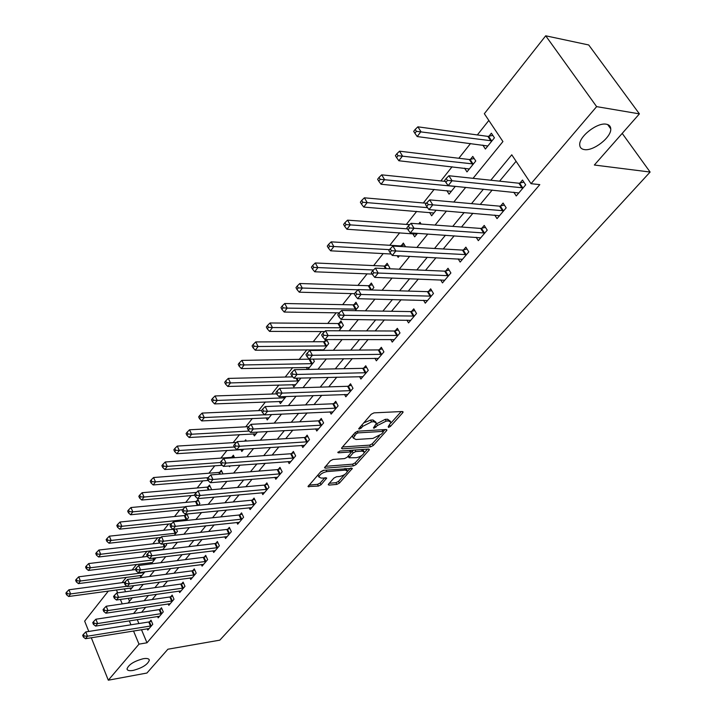 <?xml version="1.0" encoding="UTF-8"?>
<svg xmlns="http://www.w3.org/2000/svg" width="716" height="716" viewBox="0 0 716 716"><rect width="100%" height="100%" fill="white"/><g stroke="black" fill="none" stroke-linecap="round" stroke-linejoin="round"><path stroke-width="1.07" d="M388.502 427.407L390.39 426.45L402.741 412.729L403.135 411.933L402.365 411.503L373.985 412.864L371.201 414.269L358.671 428.786L359.253 429.099L361.168 428.123L362.744 426.333L371.541 421.876L373.922 421.742L376.491 423.174L373.448 427.935L374.012 428.249L377.493 425.501L386.201 421.089L388.546 420.963L391.034 422.342L388.224 426.575L388.502 427.407M143.29 658.711C134.089 661.172 128.665 664.564 127.018 668.914C127.278 670.543 129.328 671.044 133.158 670.418C142.305 667.947 147.693 664.555 149.322 660.242C149.089 658.63 147.075 658.12 143.29 658.711M606.318 124.208C597.305 122.203 578.797 136.684 579.727 144.909C579.87 147.568 581.41 149.125 584.337 149.581C593.385 151.362 611.545 137.204 610.757 128.862C610.632 126.267 609.155 124.718 606.318 124.208M328.581 484.061L328.259 484.723L329.074 485.099L336.824 484.401L339.411 483.085L352.353 468.398L323.48 470.305L320.813 471.656L307.996 486.549L318.432 486.075L321.045 484.741L326.711 478.064L321.135 478.073L318.889 476.999C319.819 474.377 322.469 472.578 326.845 471.611L345.327 470.081L347.466 471.119C346.526 473.723 343.904 475.513 339.59 476.48L336.538 476.749L333.925 478.073L328.581 484.061M473.061 178.329L502.927 141.562L484.338 113.71L545.708 35.8L588.722 44.974L639.406 113.871L594.352 165.02L650.11 172.046L219.812 640.158L167.902 649.215L146.932 673.031L108.304 680.2L91.308 637.768M639.406 113.871L596.634 106.63L531.03 183.69L511.761 154.799L490.8 180.217M141.482 629.677L146.986 642.789L539.801 184.63L531.03 183.69M146.986 642.789L139.002 644.14L108.304 680.2M370.566 446.865L373.224 445.522L386.568 430.692L386.953 429.931L386.175 429.51L357.875 431.175L355.136 432.571L341.872 447.67L341.532 448.395L342.364 448.825L370.566 446.865L369.635 445.137L372.293 443.786L379.417 435.856M369.044 450.167L356.076 464.568L353.453 465.901L325.359 468.157L324.518 467.745L330.327 460.827L333.003 459.466L344.539 458.589L347.206 457.238L351.243 452.378L350.428 451.957L338.4 452.816L337.818 452.521L339.948 451.062L368.615 449.039L369.402 449.442L369.044 450.167L368.445 449.048M516.084 161.279L499.58 181.157M492.196 190.044L480.257 204.418M472.918 213.261L461.498 227.017M454.195 235.815L443.258 248.971M435.999 257.724L425.537 270.317M418.314 279.025L408.299 291.081M401.112 299.736L391.527 311.281M384.385 319.882L375.202 330.935M368.105 339.482L359.316 350.07M352.254 358.573L343.832 368.713M336.815 377.162L328.751 386.873M321.779 395.268L314.055 404.567M307.128 412.917L299.727 421.822M292.835 430.119L285.756 438.648M278.909 446.9L272.125 455.072M265.323 463.261L258.825 471.092M252.059 479.228L245.839 486.728M239.117 494.819L233.156 501.997M226.48 510.034L220.779 516.907M214.138 524.9L208.678 531.478M202.082 539.417L196.855 545.708M190.304 553.602L185.301 559.626M178.785 567.466L173.997 573.23M167.535 581.025L162.953 586.538M156.527 594.28L152.141 599.561M145.76 607.249L141.571 612.287M137.257 619.617L138.904 623.547M513.793 192.21L516.254 195.96L525.687 184.844L522.51 180.056L519.95 183.081M494.738 215.077L497.02 218.631L506.185 207.828L503.088 203.058L500.6 206.002M476.203 237.291L478.324 240.657L487.229 230.158L484.213 225.415L481.796 228.279M458.177 258.879L460.146 262.074L468.81 251.871L465.865 247.145L463.52 249.929M440.635 279.858L442.47 282.901L450.892 272.975L448.028 268.276L445.746 270.988M423.55 300.264L425.268 303.172L433.466 293.515L430.674 288.834L428.454 291.475M406.921 320.124L408.532 322.898L416.506 313.492L413.785 308.847L411.619 311.406M390.721 339.447L392.234 342.105L400.002 332.949L397.344 328.322L395.241 330.819M374.933 358.269L376.356 360.81L383.919 351.887L381.333 347.296L379.283 349.721M359.548 376.598L360.891 379.033L368.266 370.342L365.733 365.769L363.737 368.14M344.548 394.453L345.81 396.798L352.997 388.332L350.536 383.785L348.585 386.094M329.924 411.87L331.114 414.116L338.122 405.856L335.715 401.336L333.808 403.591M315.649 428.848L316.776 431.005L323.614 422.95L321.26 418.457L319.408 420.659M301.722 445.406L302.787 447.491L309.464 439.633L307.155 435.158L305.347 437.306M288.127 461.56L289.139 463.574L295.654 455.904L293.399 451.456L291.636 453.55M274.863 477.33L275.821 479.273L282.176 471.781L279.974 467.369L278.247 469.41M261.895 492.724L262.808 494.595L269.019 487.283L266.862 482.897L265.18 484.893M249.24 507.76L250.108 509.568L256.167 502.426L254.064 498.067L252.417 500.019M236.862 522.447L237.694 524.202L243.61 517.221L241.552 512.889L239.941 514.786M224.77 536.794L225.558 538.495L231.349 531.675L229.326 527.361L227.76 529.222M212.947 550.828L213.699 552.466L219.356 545.798L217.378 541.52L215.847 543.337M201.384 564.539L202.1 566.132L207.64 559.608L205.698 555.356L204.203 557.129M190.08 577.946L190.76 579.495L196.175 573.113L194.278 568.889L192.81 570.625M179.009 591.067L179.671 592.562L184.97 586.323L183.108 582.117L181.667 583.817M168.188 603.901L168.815 605.351L173.997 599.247L172.171 595.068L170.766 596.732M157.592 616.458L158.191 617.872L163.266 611.894L161.476 607.741L160.098 609.37M147.21 628.755L147.791 630.125L152.759 624.28L151.004 620.145L149.662 621.748M488.84 120.449L477.339 134.948M470.555 143.495L458.84 158.263M452.082 166.765L440.85 180.933M434.138 189.391L423.353 202.968M416.685 211.381L406.339 224.412M399.707 232.772L389.781 245.284M383.185 253.598L373.654 265.6M367.102 273.861L357.955 285.389M351.44 293.596L342.66 304.658M336.18 312.82L327.749 323.444M321.314 331.562L313.214 341.756M306.824 349.82L299.046 359.62M292.692 367.63L285.219 377.037M278.9 385.002L271.731 394.042M265.448 401.953L258.565 410.635M252.327 418.493L245.704 426.834M239.511 434.639L233.148 442.649M226.99 450.418L220.886 458.106M214.764 465.821L208.902 473.213M202.816 480.875L197.186 487.972M191.145 495.588L185.73 502.408M179.725 509.971L174.534 516.522M168.564 524.04L163.57 530.332M157.645 537.797L152.857 543.838M146.968 551.257L142.368 557.057M136.514 564.432L132.093 569.999M126.284 577.32L122.042 582.663M124.342 588.838L125.56 591.738M128.316 598.308L129.533 601.198M482.826 145.088L485.403 149.026L494.434 137.812L491.382 133.212L488.93 136.273M464.586 168.179L466.984 171.903L475.764 161.002L472.784 156.419L470.403 159.391M446.838 190.617L449.066 194.152L455.34 186.348M429.564 212.428L431.641 215.793L436.134 210.2M421.08 224.045L420.006 222.291L418.735 223.875M412.747 233.649L414.68 236.844L417.5 233.344M405.569 246.787L403.35 243.073L401.22 245.74M397.201 255.701L398.168 257.348L399.403 255.818M388.994 268.733L389.755 267.793L387.132 263.318L385.056 265.905M371.873 290.007L373.895 287.483L371.344 283.026L369.313 285.559M355.217 310.681L358.447 306.663L355.95 302.233L353.981 304.694M339.017 330.801L343.394 325.368L340.95 320.956L339.026 323.355M326.048 339.554L324.446 341.55M326.514 339.554L328.707 343.59L323.256 350.366M320.464 349.712L320.822 350.392M313.178 359.101L314.387 361.374L307.907 369.42M306.385 367.38L307.468 369.429M300.085 378.075L300.425 378.719L293.837 386.891L292.647 384.608M279.24 401.416L280.368 403.627L286.06 396.548M266.137 417.831L267.211 419.952L271.561 414.555M253.348 433.851L254.359 435.91L257.429 432.106M246.331 441.056L245.722 439.812L244.639 441.154M240.853 449.505L241.811 451.492L243.646 449.209M234.562 457.703L233.362 455.224L231.778 457.211M229.192 465.964L229.55 466.716L230.221 465.883M223.016 473.92L221.289 470.296L219.74 472.229M210.978 489.78L211.444 489.198L209.493 485.027L207.971 486.916M198.466 505.317L199.862 503.572L197.947 499.428L196.47 501.272M186.223 514.061L185.211 515.323M186.885 513.998L188.541 517.632L186.25 520.487M176.378 528.972L177.461 531.388L174.319 535.3M166.058 543.569L166.622 544.849L162.666 549.772M155.927 557.818L151.282 563.904M150.333 562.704L150.879 563.957M140.085 575.512L140.721 577.007L144.865 571.869M130.044 588.051L130.661 589.51L133.785 585.625M650.11 172.046L622.204 133.391M545.708 35.8L596.634 106.63M88.784 631.449L84.658 621.139L108.376 591.031M128.012 603.069L132.344 597.735M138.698 589.912L143.227 584.337M149.626 576.461L154.361 570.634M160.796 562.704L165.754 556.609M172.234 548.635L177.407 542.263M183.931 534.226L189.346 527.576M195.916 519.485L201.563 512.531M208.177 504.386L214.084 497.119M220.743 488.921L226.909 481.331M233.613 473.079L240.048 465.149M246.796 456.844L253.527 448.565M260.32 440.197L267.345 431.551M274.183 423.129L281.531 414.099M288.405 405.623L296.075 396.19M303.002 387.66L311.012 377.806M317.985 369.223L326.353 358.922M333.37 350.285L342.105 339.527M349.166 330.837L358.295 319.596M365.402 310.851L374.942 299.109M382.093 290.302L392.064 278.032M399.26 269.18L409.677 256.355M416.909 247.441L427.801 234.043M435.086 225.075L446.471 211.059M453.792 202.046L465.695 187.386M116.422 589.921L117.639 592.848M120.386 599.444L122.248 603.91M129.301 620.853L130.947 624.8M133.516 630.966L139.002 644.14M483.425 189.167L471.495 203.639M464.165 212.536L452.754 226.372M445.45 235.224L434.54 248.47M427.282 257.268L416.828 269.941M409.615 278.694L399.618 290.821M392.449 299.521L382.872 311.138M375.739 319.784L366.574 330.899M359.486 339.5L350.715 350.142M343.671 358.689L335.267 368.883M328.268 377.377L320.222 387.132M313.259 395.572L305.553 404.916M298.635 413.311L291.26 422.261M284.386 430.593L277.325 439.168M270.496 447.446L263.73 455.653M256.937 463.887L250.457 471.746M243.717 479.926L237.515 487.453M230.812 495.579L224.869 502.784M218.21 510.866L212.527 517.758M205.913 525.786L200.462 532.391M193.893 540.356L188.684 546.684M182.15 554.605L177.165 560.646M170.677 568.522L165.906 574.304M159.462 582.126L154.898 587.657M148.498 595.426L144.131 600.724M137.767 608.439L133.597 613.505M390.489 421.348L387.58 419.209L388.546 420.963M376.365 423.935L385.235 419.325L387.58 419.209M375.936 422.154L372.955 419.97L373.922 421.742M363.621 422.905L370.575 420.095L372.955 419.97M390.927 423.049L401.246 411.548M342.472 446.99L369.635 445.137M383.329 431.497L385.056 429.573M383.158 432.222L382.872 431.39L358.045 432.885L356.129 433.851L353.337 438.094L355.968 439.499L372.92 438.416L381.503 434.057L383.158 432.222M383.302 431.48L382.353 429.734M352.541 435.525L352.916 437.315M367.505 449.12L364.292 452.7M361.696 455.582L355.172 462.849L356.076 464.568M325.494 466.331L352.549 464.183L355.172 462.849M351.091 452.082L350.169 450.337M356.335 457.703C360.712 456.736 363.388 454.902 364.363 452.199L362.242 451.116L355.754 451.581L353.086 452.933L349.05 457.784L356.335 457.703M363.952 451.438L362.511 449.469M353.838 450.078L352.165 451.187L353.086 452.933M351.216 452.252L352.165 451.187M347.09 470.403L345.792 468.479M324.08 470.251L320.464 472.05M318.047 474.798L318.369 475.988M308.999 485.117L317.555 484.347L320.168 483.023L324.822 477.76M329.27 483.291L335.947 482.691L338.525 481.376L344.709 474.502M347.43 471.468L350.455 468.103M492.841 135.413L487.873 136.38L417.893 126.83L420.936 131.628L417.204 136.559L487.847 146.001M491.973 140.864L416.399 131.332L415.182 129.417L413.696 131.386L414.913 133.31L416.399 131.332M417.204 136.559L414.913 133.31M415.182 129.417L417.893 126.83M522.053 188.013L518.885 183.224L448.905 175.742L452.073 180.754L523.119 187.869M447.446 180.459L446.184 178.454L444.627 180.405L445.889 182.41L447.446 180.459L452.073 180.754L448.171 185.632L518.805 192.962M518.885 183.224L523.897 182.15M448.905 175.742L446.184 178.454M445.889 182.41L448.171 185.632M474.162 158.549L469.347 159.516L399.528 151.192L402.49 155.972L398.866 160.751L469.347 168.967M473.365 163.973L398.024 155.685L396.843 153.77L395.393 155.685L396.575 157.601L398.024 155.685M398.866 160.751L396.575 157.601M396.843 153.77L399.528 151.192M445.236 181.381L381.7 174.847L384.582 179.6L381.064 184.245L451.366 191.288M455.278 186.437L380.178 179.322L379.024 177.416L377.627 179.277L378.773 181.184L380.178 179.322M381.064 184.245L378.773 181.184M379.024 177.416L381.7 174.847M426.459 203.246L364.381 197.822L367.183 202.556L363.764 207.067L433.878 213.01M427.559 207.658L362.842 202.279L361.723 200.391L360.363 202.198L361.473 204.096L362.842 202.279M363.764 207.067L361.473 204.096M361.723 200.391L364.381 197.822M502.623 210.916L499.535 206.154L429.69 199.88L432.768 204.865L503.688 210.773M428.213 204.579L426.978 202.583L425.465 204.481L426.7 206.476L428.213 204.579L432.768 204.865L428.982 209.6L499.491 215.713M499.535 206.154L504.404 205.08M429.69 199.88L426.978 202.583M426.7 206.476L428.982 209.6M483.748 233.174L480.74 228.431L411.038 223.311L414.036 228.27L484.804 233.022M409.543 227.983L408.344 225.996L406.876 227.84L408.075 229.827L409.543 227.983L414.036 228.27L410.358 232.87L480.722 237.828M480.74 228.431L485.457 227.375M411.038 223.311L408.344 225.996M408.075 229.827L410.358 232.87M465.4 254.815L462.473 250.09L392.932 246.053L395.858 250.985L466.447 254.645M391.428 250.707L390.256 248.729L388.833 250.519L389.996 252.497L391.428 250.707L395.858 250.985L392.279 255.451L462.482 259.317M462.473 250.09L467.047 249.043M392.932 246.053L390.256 248.729M389.996 252.497L392.279 255.451M409.695 224.654L347.555 220.152L350.285 224.86L346.956 229.245L416.855 234.141M407.485 228.851L345.998 224.591L344.906 222.712L343.582 224.466L344.673 226.354L345.998 224.591M346.956 229.245L344.673 226.354M344.906 222.712L347.555 220.152M447.554 275.848L444.708 271.158L375.354 268.142L378.191 273.047L448.601 275.678M373.824 272.778L372.696 270.809L371.309 272.554L372.445 274.514L373.824 272.778L378.191 273.047L374.728 277.378L444.743 280.225M444.708 271.158L449.147 270.111M375.354 268.142L372.696 270.809M372.445 274.514L374.728 277.378M404.468 244.935L400.19 245.892L331.186 241.856L333.853 246.546L330.622 250.815L391.178 254.019M389.531 249.651L329.629 246.286L328.563 244.407L327.275 246.116L328.331 247.996L329.629 246.286M330.622 250.815L328.331 247.996M328.563 244.407L331.186 241.856M388.188 265.117L384.036 266.066L315.273 262.969L317.868 267.641L314.727 271.785L372.177 274.067M373.51 269.986L313.697 267.381L312.668 265.511L311.415 267.175L312.445 269.046L313.697 267.381M314.727 271.785L312.445 269.046M312.668 265.511L315.273 262.969M372.347 284.78L368.301 285.72L299.798 283.509L302.322 288.154L299.261 292.191L354.501 293.676M358.072 289.792L298.205 287.904L297.203 286.042L295.976 287.662L296.988 289.515L298.205 287.904M299.261 292.191L296.988 289.515M297.203 286.042L299.798 283.509M356.908 303.933L352.97 304.864L284.726 303.503L287.188 308.122L284.216 312.051L339.277 312.865M356.47 309.124L287.188 308.122L283.133 307.871L282.149 306.027L280.958 307.603L281.943 309.446L283.133 307.871M284.216 312.051L281.943 309.446M282.149 306.027L284.726 303.503M341.863 322.603L338.033 323.534L270.057 322.97L272.456 327.561L269.556 331.392L324.706 331.571M341.46 327.767L272.456 327.561L268.455 327.319L267.489 325.485L266.334 327.015L267.292 328.85L268.455 327.319M269.556 331.392L267.292 328.85M267.489 325.485L270.057 322.97M430.2 296.317L427.416 291.645L358.269 289.604L361.034 294.482L431.238 296.138M356.729 294.213L355.628 292.262L354.277 293.954L355.387 295.905L356.729 294.213L361.034 294.482L357.66 298.697L427.479 300.559M427.416 291.645L431.739 290.606M358.269 289.604L355.628 292.262M355.387 295.905L357.66 298.697M413.311 316.239L410.599 311.585L341.666 310.458L344.36 315.317L414.331 316.051M340.109 315.058L339.035 313.116L337.728 314.754L338.802 316.696L340.109 315.058L344.36 315.317L341.085 319.408L410.68 320.356M410.599 311.585L414.797 310.565M341.666 310.458L339.035 313.116M338.802 316.696L341.085 319.408M396.861 335.625L394.221 331.007L325.52 330.747L328.143 335.571L397.881 335.437M323.954 335.321L322.907 333.387L321.636 334.981L322.683 336.914L323.954 335.321L328.143 335.571L324.957 339.554L394.328 339.626M394.221 331.007L398.302 329.986M325.52 330.747L322.907 333.387M322.683 336.914L324.957 339.554M380.849 354.51L378.263 349.918L309.804 350.482L312.373 355.279L381.861 354.322M308.238 355.029L307.209 353.104L305.974 354.662L306.994 356.586L308.238 355.029L312.373 355.279L309.267 359.155L378.397 358.403M378.263 349.918L382.246 348.907M309.804 350.482L307.209 353.104M306.994 356.586L309.267 359.155M365.25 372.911L362.726 368.337L294.518 369.68L297.024 374.45L366.252 372.714M292.942 374.208L291.94 372.302L290.741 373.815L291.734 375.721L292.942 374.208L297.024 374.45L293.999 378.227L362.878 376.688M362.726 368.337L366.601 367.335M294.518 369.68L291.94 372.302M291.734 375.721L293.999 378.227M327.194 340.807L323.462 341.729L255.764 341.926L258.109 346.499L255.29 350.222L323.659 349.864M326.827 345.935L258.109 346.499L254.153 346.258L253.213 344.432L252.095 345.926L253.025 347.752L254.153 346.258M255.29 350.222L253.025 347.752M253.213 344.432L255.764 341.926M350.043 390.838L347.582 386.291L279.643 388.376L282.077 393.12L351.046 390.632M278.05 392.878L277.074 390.981L275.902 392.457L276.877 394.355L278.05 392.878L282.077 393.12L279.133 396.789L347.752 394.507M347.582 386.291L351.359 385.298M279.643 388.376L277.074 390.981M276.877 394.355L279.133 396.789M310.825 359.137L241.838 360.399L244.129 364.945L241.381 368.579L309.464 367.487M312.552 363.656L244.129 364.945L240.227 364.713L239.314 362.896L238.213 364.346L239.126 366.171L240.227 364.713M241.381 368.579L239.126 366.171M239.314 362.896L241.838 360.399M335.222 408.317L332.815 403.797L265.153 406.581L267.524 411.297L336.216 408.111M263.551 411.065L262.602 409.176L261.456 410.608L262.405 412.497L263.551 411.065L267.524 411.297L264.66 414.877L333.003 411.888M332.815 403.797L336.502 402.813M265.153 406.581L262.602 409.176M262.405 412.497L264.66 414.877M292.763 376.858L228.27 378.406L230.507 382.926L227.822 386.461L295.619 384.689M298.626 380.939L230.507 382.926L226.65 382.693L225.755 380.885L224.69 382.308L225.576 384.116L226.65 382.693M227.822 386.461L225.576 384.116M225.755 380.885L228.27 378.406M320.768 425.358L318.414 420.865L251.03 424.32L253.348 429L321.752 425.143M249.428 428.777L248.497 426.897L247.387 428.293L248.309 430.173L249.428 428.777L253.348 429L250.564 432.491L318.62 428.83M318.414 420.865L322.012 419.898M251.03 424.32L248.497 426.897M248.309 430.173L250.564 432.491M276.627 393.872L215.033 395.957L217.225 400.45L214.612 403.905L282.095 401.47M285.04 397.819L217.225 400.45L213.413 400.226L212.545 398.427L211.497 399.814L212.366 401.613L213.413 400.226M214.612 403.905L212.366 401.613M212.545 398.427L215.033 395.957M306.663 441.987L304.372 437.521L237.273 441.602L239.538 446.256L307.647 441.772M235.662 446.032L234.759 444.171L233.676 445.531L234.58 447.393L235.662 446.032L239.538 446.256L236.817 449.657L304.595 445.37M304.372 437.521L307.88 436.554M237.273 441.602L234.759 444.171M234.58 447.393L236.817 449.657M261.546 410.501L202.136 413.078L204.275 417.544L201.715 420.918L268.903 417.849M264.562 414.77L204.275 417.544L200.507 417.33L199.657 415.54L198.636 416.891L199.487 418.672L200.507 417.33M201.715 420.918L199.487 418.672M199.657 415.54L202.136 413.078M292.907 458.204L290.66 453.765L223.857 458.455L226.077 463.082L293.882 457.989M222.246 462.858L221.36 461.006L220.304 462.33L221.181 464.183L222.246 462.858L226.077 463.082L223.419 466.393L290.902 461.498M290.66 453.765L294.088 452.816M223.857 458.455L221.36 461.006M221.181 464.183L223.419 466.393M248.72 426.673L189.543 429.779L191.637 434.227L189.14 437.512L256.015 433.851M249.168 431.05L191.637 434.227L187.914 434.003L187.082 432.231L186.088 433.547L186.921 435.319L187.914 434.003M189.14 437.512L186.921 435.319M187.082 432.231L189.543 429.779M279.473 474.046L277.28 469.633L210.781 474.887L212.947 479.478L280.448 473.822M209.161 479.264L208.293 477.42L207.264 478.718L208.132 480.561L209.161 479.264L212.947 479.478L210.361 482.709L277.54 477.25M277.28 469.633L280.636 468.685M210.781 474.887L208.293 477.42M208.132 480.561L210.361 482.709M236.441 442.452L177.255 446.086L179.304 450.498L176.87 453.702L243.431 449.478M234.374 446.981L179.304 450.498L175.626 450.283L174.811 448.511L173.845 449.8L174.659 451.572L175.626 450.283M176.87 453.702L174.659 451.572M174.811 448.511L177.255 446.086M234.007 456.548L230.829 457.417L165.262 461.99L167.267 466.385L164.895 469.508L222.282 465.266M220.403 462.536L167.267 466.385L163.633 466.17L162.836 464.416L161.888 465.668L162.684 467.423L163.633 466.17M164.895 469.508L162.684 467.423M162.836 464.416L165.262 461.99M221.906 471.584L218.801 472.444L153.555 477.527L155.515 481.895L153.197 484.947L208.079 480.445M208.114 477.662L155.515 481.895L151.926 481.689L151.139 479.935L150.217 481.161L150.995 482.906L151.926 481.689M153.197 484.947L150.995 482.906M151.139 479.935L153.555 477.527M210.074 486.28L207.04 487.131L142.117 492.706L144.032 497.038L141.768 500.028L194.806 495.257M196.569 492.402L144.032 497.038L140.488 496.832L139.718 495.096L138.815 496.295L139.584 498.032L140.488 496.832M141.768 500.028L139.584 498.032M139.718 495.096L142.117 492.706M198.52 500.654L195.54 501.495L130.947 507.528L132.818 511.842L130.607 514.759L182.625 509.694M185.328 506.803L132.818 511.842L129.31 511.636L128.558 509.917L127.681 511.081L128.424 512.808L129.31 511.636M130.607 514.759L128.424 512.808M128.558 509.917L130.947 507.528M187.207 514.706L184.289 515.538L120.028 522.018L121.863 526.296L119.697 529.151L171.563 523.727M187.091 519.44L121.863 526.296L118.391 526.108L117.657 524.389L116.797 525.535L117.531 527.245L118.391 526.108M119.697 529.151L117.531 527.245M117.657 524.389L120.028 522.018M173.021 529.312L109.351 536.177L111.15 540.437L109.038 543.229L160.858 537.439M176.038 533.16L111.15 540.437L107.713 540.24L106.997 538.539L106.156 539.658L106.872 541.359L107.713 540.24M109.038 543.229L106.872 541.359M106.997 538.539L109.351 536.177M159.945 543.023L98.915 550.022L100.679 554.256L98.611 556.985L162.89 549.494M165.235 546.577L100.679 554.256L97.278 554.068L96.579 552.376L95.756 553.468L96.454 555.16L97.278 554.068M98.611 556.985L96.454 555.16M96.579 552.376L98.915 550.022M147.335 556.457L88.703 563.564L90.431 567.77L88.408 570.437L152.356 562.561M154.656 559.715L90.431 567.77L87.075 567.591L86.385 565.9L85.58 566.974L86.269 568.656L87.075 567.591M88.408 570.437L86.269 568.656M86.385 565.9L88.703 563.564M266.37 489.502L264.222 485.117L198.019 490.916L200.14 495.481L267.328 489.279M196.399 495.266L195.558 493.44L194.546 494.702L195.396 496.528L196.399 495.266L200.14 495.481L197.616 498.631L264.49 492.626M264.222 485.117L267.498 484.186M198.019 490.916L195.558 493.44M195.396 496.528L197.616 498.631M253.562 504.601L251.459 500.242L185.569 506.552L187.637 511.09L254.52 504.368M183.949 510.884L183.126 509.067L182.141 510.293L182.965 512.11L183.949 510.884L187.637 511.09L185.175 514.169L251.737 507.644M251.459 500.242L254.663 499.32M185.569 506.552L183.126 509.067M182.965 512.11L185.175 514.169M241.05 519.351L238.992 515.019L173.424 521.812L175.447 526.323L241.999 519.118M171.795 526.117L170.99 524.318L170.032 525.517L170.838 527.325L171.795 526.117L175.447 526.323L173.039 529.33L239.287 522.313M238.992 515.019L242.133 514.106M173.424 521.812L170.99 524.318M170.838 527.325L173.039 529.33M228.825 533.76L226.82 529.455L161.556 536.723L163.534 541.198L229.773 533.527M159.928 541.001L159.14 539.202L158.2 540.383L158.997 542.173L159.928 541.001L163.534 541.198L161.19 544.133L227.124 536.651M226.82 529.455L229.881 528.551M161.556 536.723L159.14 539.202M158.997 542.173L161.19 544.133M216.885 547.847L214.907 543.569L149.975 551.275L151.908 555.723L217.816 547.615M148.346 555.527L147.568 553.745L146.655 554.891L147.424 556.672L148.346 555.527L151.908 555.723L149.617 558.587L215.23 550.667M214.907 543.569L217.915 542.674M149.975 551.275L147.568 553.745M147.424 556.672L149.617 558.587M205.206 561.621L203.272 557.37L138.653 565.488L140.551 569.918L206.127 561.389M137.024 569.721L136.273 567.949L135.378 569.068L136.13 570.84L137.024 569.721L140.551 569.918L138.313 572.719L203.595 564.369M203.272 557.37L206.217 556.484M138.653 565.488L136.273 567.949M136.13 570.84L138.313 572.719M193.776 575.091L191.888 570.867L127.591 579.387L129.453 583.782L194.707 574.85M125.962 583.585L125.228 581.831L124.351 582.922L125.094 584.686L125.962 583.585L129.453 583.782L127.26 586.52L192.228 577.767M191.888 570.867L194.77 569.99M127.591 579.387L125.228 581.831M125.094 584.686L127.26 586.52M182.607 588.266L180.754 584.059L116.789 592.964L118.605 597.332L183.529 588.024M115.16 597.144L114.435 595.39L113.576 596.464L114.3 598.218L115.16 597.144L118.605 597.332L116.466 600.008L181.103 590.879M180.754 584.059L183.582 583.2M116.789 592.964L114.435 595.39M114.3 598.218L116.466 600.008M171.679 601.154L169.862 596.974L106.219 606.237L108 610.578L172.583 600.912M104.59 610.39L103.883 608.654L103.041 609.701L103.757 611.437L104.59 610.39L108 610.578L105.905 613.191L170.211 603.704M169.862 596.974L172.637 596.124M106.219 606.237L103.883 608.654M103.757 611.437L105.905 613.191M135.584 569.551L78.724 576.81L80.416 580.998L78.438 583.603L142.054 575.36M144.301 572.576L80.416 580.998L77.095 580.81L76.415 579.137L75.627 580.184L76.299 581.857L77.095 580.81M78.438 583.603L76.299 581.857M76.415 579.137L78.724 576.81M160.975 613.773L159.194 609.62L95.881 619.224L97.627 623.538L161.888 613.523M94.261 623.35L93.563 621.622L92.749 622.652L93.438 624.379L94.261 623.35L97.627 623.538L95.586 626.088L159.561 616.261M159.194 609.62L161.914 608.77M95.881 619.224L93.563 621.622M93.438 624.379L95.586 626.088M124.861 582.287L68.951 589.778L70.607 593.931L68.673 596.491L131.959 587.899M126.956 586.252L70.607 593.931L67.322 593.752L66.66 592.087L65.89 593.108L66.552 594.772L67.322 593.752M68.673 596.491L66.552 594.772M66.66 592.087L68.951 589.778M150.503 626.115L148.758 621.989L85.777 631.924L87.486 636.202L151.407 625.865M84.148 636.023L83.468 634.313L82.671 635.316L83.351 637.025L84.148 636.023L87.486 636.202L85.481 638.708L149.134 628.55M148.758 621.989L151.434 621.148M85.777 631.924L83.468 634.313M83.351 637.025L85.481 638.708M389.611 425.036L390.39 426.45M360.363 426.62L361.168 428.123M375.121 425.823L375.918 427.282M385.235 419.325L386.201 421.089M376.535 423.747L377.493 425.501M370.575 420.095L371.541 421.876M361.938 424.83L362.744 426.333M402.061 411.512L402.741 412.729M341.8 447.76L342.364 448.825M385.933 429.528L386.568 430.692M372.293 443.786L373.224 445.522M381.977 429.761L382.872 431.39M357.195 431.309L358.045 432.885M355.333 432.366L356.129 433.851M353.686 434.218L354.483 435.722M352.549 464.183L353.453 465.901M324.813 467.101L325.359 468.157M349.596 450.382L350.428 451.957M338.006 452.073L338.4 452.816M361.401 449.55L362.242 451.116M354.912 450.006L355.754 451.581M348.629 455.636L349.39 457.077M344.539 468.586L345.327 470.081M326.057 470.09L326.845 471.611M325.843 477.67L326.389 478.727M320.168 483.023L321.045 484.741M317.555 484.347L318.432 486.075M308.31 485.895L308.847 486.943M351.449 468.013L352.012 469.087M338.525 481.376L339.411 483.085M335.947 482.691L336.824 484.401M328.555 484.097L329.074 485.099M488.634 136.335L491.677 140.936M487.873 136.38L490.916 140.98M522.814 187.941L519.646 183.153M470.108 159.462L473.07 164.036M469.347 159.516L472.318 164.098M503.384 210.844L500.296 206.074M484.508 233.094L481.501 228.35M466.152 254.726L463.225 250.009M448.305 275.758L445.45 271.06M400.933 245.812L401.363 246.546M400.19 245.892L400.548 246.492M384.769 265.976L386.309 268.616M384.036 266.066L385.503 268.581M369.035 285.63L371.532 289.989M368.301 285.72L370.736 289.971M353.695 304.774L356.192 309.196M352.97 304.864L355.458 309.294M338.749 323.426L341.183 327.839M338.033 323.534L340.458 327.937M430.942 296.218L428.168 291.546M414.045 316.132L411.333 311.487M397.604 335.518L394.955 330.899M381.583 354.393L378.997 349.802M365.974 372.785L363.451 368.221M324.178 341.621L326.55 346.007M323.462 341.729L325.834 346.114M350.768 390.712L348.307 386.175M309.956 359.369L312.283 363.728M309.249 359.477L311.567 363.844M335.938 408.192L333.531 403.672M296.863 378.155L298.357 381.019M296.102 378.173L297.65 381.136M321.475 425.223L319.13 420.74M284.118 396.61L284.771 397.89M283.366 396.637L284.064 398.007M307.379 441.853L305.079 437.387M293.614 458.07L291.367 453.631M280.18 473.903L277.987 469.49M231.519 457.282L231.814 457.9M230.829 457.417L231.089 457.945M219.481 472.309L220.349 474.126M218.801 472.444L219.624 474.189M207.721 486.996L209.099 489.941M207.04 487.131L208.383 490.004M196.211 501.352L198.055 505.353M195.54 501.495L197.347 505.424M184.961 515.395L186.831 519.521M184.289 515.538L186.169 519.664M173.997 529.222L175.787 533.241M173.299 529.303L175.125 533.384M163.74 543.838L164.984 546.657M163.051 543.918L164.322 546.809M153.671 558.095L154.405 559.796M152.982 558.176L153.752 559.939M267.059 489.359L264.92 484.974M254.252 504.458L252.157 500.099M241.74 519.198L239.681 514.867M229.514 533.608L227.5 529.303M217.566 547.695L215.588 543.417M205.877 561.469L203.944 557.209M194.448 574.93L192.559 570.706M183.278 588.105L181.416 583.907M172.341 600.993L170.524 596.813M143.773 572.003L144.05 572.648M143.093 572.093L143.397 572.8M161.637 613.603L159.856 609.45M151.166 625.954L149.411 621.828M607.66 124.548L610.757 128.862M148.946 659.329L149.322 660.242M352.397 436.33L353.337 438.094M348.182 456.137L349.05 457.784M317.994 475.254L318.889 476.999"/></g></svg>

